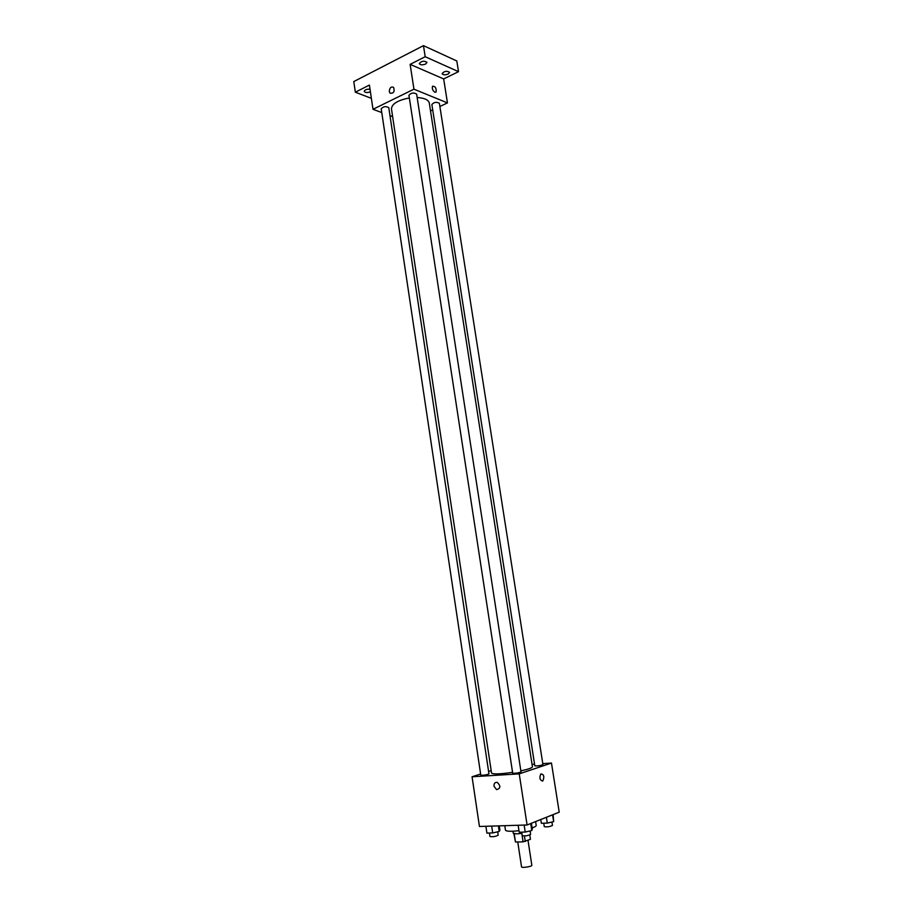 <?xml version="1.0" encoding="UTF-8"?>
<svg xmlns="http://www.w3.org/2000/svg" width="913" height="913" viewBox="0 0 913 913"><rect width="100%" height="100%" fill="white"/><g stroke="black" fill="none" stroke-linecap="round" stroke-linejoin="round"><path stroke-width="1.37" d="M517.751 841.969L521.54 866.848C521.483 868.206 532.29 866.551 531.834 865.273L527.999 840.314M529.791 834.996L530.453 839.298L523.081 841.854L515.491 842.014L513.882 833.672M514.224 833.752L515.491 842.014M521.791 833.398L523.081 841.854M521.905 833.386L516.804 833.889L513.277 833.261L512.969 831.229M524.427 835.988L525.272 841.455M504.786 825.683L505.46 830.145C506.293 831.435 510.801 831.617 518.983 830.693M532.119 827.908C534.892 826.961 536.251 826.139 536.205 825.432L535.611 821.586M542.779 763.633L551.475 763.063L559.213 812.182L527.086 824.975L479.439 826.482L472.067 776.769L480.615 774.019M551.475 763.063L519.235 773.87L527.086 824.975M519.235 773.87L472.067 776.769M493.979 786.173C493.899 783.343 495.006 782.087 497.3 782.407C500.883 786.07 500.644 788.478 496.581 789.631L493.979 786.173C493.91 783.343 495.017 782.087 497.311 782.407C500.895 786.07 500.655 788.478 496.581 789.631L493.979 786.173M409.344 97.965C397.806 100.213 391.848 103.842 391.46 108.852L491.536 773.049C492.963 774.372 499.97 774.144 512.558 772.364M520.855 770.869C528.387 769.225 532.245 767.867 532.427 766.794L429.293 103.055C428.471 99.814 424.419 97.965 417.161 97.52M532.039 764.352L534.562 764.181M488.592 771.462L491.171 770.629M534.813 765.847C537.62 766.064 540.325 765.665 542.938 764.626L439.381 103.306C436.562 101.697 434.063 102.096 431.872 104.527L534.813 765.847M512.695 773.197C515.571 773.437 518.344 773.014 521.015 771.93L416.636 94.096C413.737 92.373 411.181 92.772 408.944 95.283L512.695 773.197M480.797 775.194C483.616 775.411 486.332 774.977 488.969 773.916L388.79 107.711C385.959 106.022 383.426 106.387 381.212 108.795L480.797 775.194M542.47 781.072C539.743 779.976 539.206 777.591 540.873 773.939C543.874 774.292 544.547 776.598 542.893 780.832L542.47 781.072M542.459 781.072C539.743 779.976 539.206 777.591 540.873 773.939C543.874 774.292 544.547 776.598 542.893 780.832L542.459 781.072M439.883 106.49L447.45 102.907L413.943 89.177L372.995 109.286L381.782 112.573M389.977 115.631L392.624 116.624M430.514 110.918L432.705 109.88M447.45 102.907L443.672 78.929L458.509 71.671L456.808 60.966L423.472 45.65L425.196 56.72L410.131 64.367L413.943 89.177M423.472 45.65L353.788 81.565L355.351 92.202L371.374 98.342M372.995 109.286L369.4 85.057L355.351 92.202M389.28 91.54C389.577 87.831 391.015 86.427 393.571 87.317C394.895 91.528 393.743 93.491 390.102 93.217L389.28 91.54C389.589 87.831 391.015 86.427 393.571 87.328C394.895 91.528 393.743 93.491 390.113 93.217L389.28 91.54M443.672 78.929L410.131 64.367M434.839 92.259C432.636 90.535 431.883 88.527 432.568 86.221C435.261 86.199 436.448 88.116 436.117 91.996L434.839 92.259L436.117 91.996C436.448 88.116 435.261 86.199 432.557 86.221M425.584 64.07C422.388 65.211 420.288 65.063 419.272 63.613C421.498 60.943 424.077 60.532 426.999 62.369L425.584 64.07M448.192 74.044C445.099 75.151 443.067 75.014 442.097 73.656C444.266 71.088 446.788 70.655 449.641 72.378L448.192 74.044M458.509 71.671L425.196 56.72M370.404 91.836C367.288 92.898 365.223 92.738 364.219 91.346C364.778 89.748 366.706 89.04 370.016 89.212M553.118 814.613L553.655 821.632L547.298 823.092L541.375 823.286L540.781 819.52M552.582 814.818L553.655 821.632M546.396 817.283L547.298 823.092M543.749 823.206L544.285 826.653C547.149 827.144 549.877 826.733 552.456 825.443L551.931 822.031M499.274 825.854L499.913 830.122L499.228 831.446L492.7 832.941L486.914 833.101L485.899 826.276M498.384 825.877L499.228 831.446M491.673 826.094L492.7 832.941M489.436 833.033L489.95 836.513C492.837 836.981 495.576 836.559 498.178 835.212L497.665 831.8M531.4 823.264L532.313 829.175L531.8 830.522L525.226 832.051L519.212 832.222L518.15 825.261M530.715 823.526L531.8 830.522M524.153 825.067L525.226 832.051M521.711 832.154L522.247 835.669C525.192 836.182 527.988 835.76 530.636 834.391L530.099 830.921"/></g></svg>
